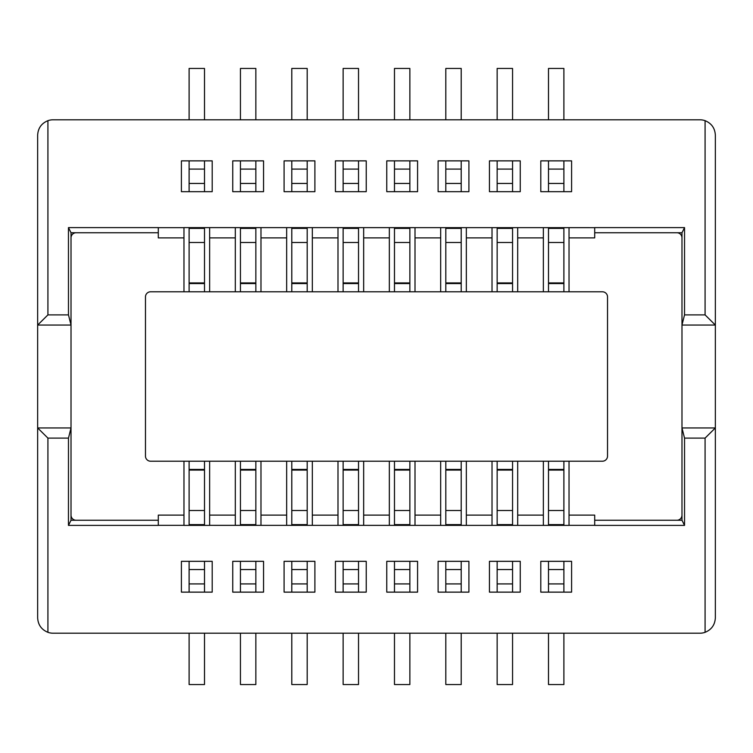 <?xml version="1.0" encoding="UTF-8"?>
<svg xmlns="http://www.w3.org/2000/svg" width="753" height="753" viewBox="0 0 753 753"><rect width="100%" height="100%" fill="white"/><g stroke="black" fill="none" stroke-linecap="round" stroke-linejoin="round"><path stroke-width="1.13" d="M209.645 461.213L209.645 525.387L183.967 525.387L183.967 515.118L158.299 515.118L158.299 525.387L68.457 525.387L68.476 438.105L47.919 438.105L47.919 632.322A15.399 15.399 0 0 0 53.049 633.207L699.951 633.207A15.399 15.399 0 0 0 705.081 632.322C711.557 629.64 714.974 624.802 715.35 617.799L715.35 427.939L705.081 438.105L705.081 632.322M569.033 461.213L569.033 515.118L594.701 515.118L594.701 525.387L684.543 525.387L684.543 438.105L705.081 438.105M569.033 515.118L569.033 525.387L209.645 525.34M540.795 592.131L571.593 592.131L571.593 561.324L540.795 561.324L540.795 592.131M489.45 592.131L520.257 592.131L520.257 561.324L489.45 561.324L489.45 592.131M468.912 592.131L468.912 561.324L438.105 561.324L438.105 592.131L468.912 592.131M366.231 561.324L335.424 561.324L335.424 592.131L366.231 592.131L366.231 561.324M417.576 561.324L386.769 561.324L386.769 592.131L417.576 592.131L417.576 561.324M212.205 561.324L181.407 561.324L181.407 592.131L212.205 592.131L212.205 561.324M232.743 561.324L232.743 592.131L263.55 592.131L263.55 561.324L232.743 561.324M284.088 561.324L284.088 592.131L314.895 592.131L314.895 561.324L284.088 561.324M47.919 632.322C41.443 629.64 38.026 624.802 37.65 617.799L37.65 427.939L47.919 438.105M684.524 438.105L681.983 427.939L715.35 427.939L715.35 135.201C714.974 128.198 711.557 123.36 705.081 120.678A15.399 15.399 0 0 0 699.951 119.793L53.049 119.793A15.399 15.399 0 0 0 47.919 120.678L47.919 314.895L68.476 314.895L71.017 325.061L71.017 520.257L158.299 520.257M68.457 525.387L71.017 520.257M68.476 438.105L71.017 427.939L37.65 427.939L37.65 325.061L71.017 325.061L71.017 237.882A5.13 5.13 0 0 1 76.157 232.743L71.017 232.743L71.017 237.882M183.967 515.118L183.967 461.213M209.645 515.118L235.312 515.118L235.312 525.34M235.312 515.118L235.312 461.213M260.98 461.213L260.98 525.34M260.98 515.118L286.658 515.118L286.658 525.34M286.658 515.118L286.658 461.213M312.326 461.213L312.326 525.34M312.326 515.118L337.993 515.118L337.993 525.34M337.993 515.118L337.993 461.213M363.661 461.213L363.661 525.34M363.661 515.118L389.339 515.118L389.339 525.34M389.339 515.118L389.339 461.213M415.007 461.213L415.007 525.34M415.007 515.118L440.674 515.118L440.674 525.34M440.674 515.118L440.674 461.213M466.342 461.213L466.342 525.34M466.342 515.118L492.02 515.118L492.02 525.34M492.02 515.118L492.02 461.213M517.688 461.213L517.688 525.34M517.688 515.118L543.355 515.118L543.355 525.34M543.355 515.118L543.355 461.213M684.543 525.387L681.983 520.257L681.983 232.743L594.701 232.743M594.701 520.257L681.983 520.257M47.919 120.678C41.443 123.36 38.026 128.198 37.65 135.201L37.65 325.061L47.919 314.895M497.149 633.207L497.149 684.543L512.558 684.543L512.558 633.207M445.814 633.207L445.814 684.543L461.213 684.543L461.213 633.207M394.468 633.207L394.468 684.543L409.867 684.543L409.867 633.207M240.442 633.207L240.442 684.543L255.851 684.543L255.851 633.207M291.788 633.207L291.788 684.543L307.186 684.543L307.186 633.207M343.133 633.207L343.133 684.543L358.532 684.543L358.532 633.207M548.495 633.207L548.495 684.543L563.893 684.543L563.893 633.207M189.107 633.207L189.107 684.543L204.505 684.543L204.505 633.207M705.081 120.678L705.081 314.895L715.35 325.061L681.983 325.061L684.524 314.895L684.543 227.613L594.701 227.613L594.701 237.882L569.033 237.882L569.033 291.788M76.157 520.257A5.13 5.13 0 0 1 71.017 515.118M183.967 291.788L183.967 227.613L594.701 227.66M150.6 461.213L602.4 461.213A5.13 5.13 0 0 0 607.53 456.083L607.53 296.917A5.13 5.13 0 0 0 602.4 291.788L150.6 291.788A5.13 5.13 0 0 0 145.47 296.917L145.47 456.083A5.13 5.13 0 0 0 150.6 461.213M204.505 525.387L204.505 461.213M189.107 525.387L189.107 461.213M189.107 524.615L204.505 524.615L189.107 524.615M240.442 525.387L240.442 461.213M255.851 525.387L255.851 461.213M240.442 524.615L255.851 524.615L240.442 524.615M307.186 525.387L307.186 461.213M291.788 525.387L291.788 461.213M291.788 524.615L307.186 524.615L291.788 524.615M358.532 525.387L358.532 461.213M343.133 525.387L343.133 461.213M343.133 524.615L358.532 524.615L343.133 524.615M409.867 525.387L409.867 461.213M394.468 525.387L394.468 461.213M394.468 524.615L409.867 524.615L394.468 524.615M461.213 525.387L461.213 461.213M445.814 525.387L445.814 461.213M445.814 524.615L461.213 524.615L445.814 524.615M512.558 525.387L512.558 461.213M497.149 525.387L497.149 461.213M497.149 524.615L512.558 524.615L497.149 524.615M563.893 525.387L563.893 461.213M548.495 525.387L548.495 461.213M548.495 524.615L563.893 524.615L548.495 524.615M681.983 515.118A5.13 5.13 0 0 1 676.843 520.257M563.893 592.131L563.893 561.324M548.495 592.131L548.495 561.324M512.558 592.131L512.558 561.324M497.149 592.131L497.149 561.324M461.213 592.131L461.213 561.324M445.814 592.131L445.814 561.324M358.532 592.131L358.532 561.324M343.133 592.131L343.133 561.324M409.867 592.131L409.867 561.324M394.468 592.131L394.468 561.324M189.107 592.131L189.107 561.324M204.505 592.131L204.505 561.324M240.442 592.131L240.442 561.324M255.851 592.131L255.851 561.324M291.788 592.131L291.788 561.324M307.186 592.131L307.186 561.324M543.355 291.788L543.355 227.66M569.033 237.882L569.033 227.66M571.593 191.676L571.593 160.869L540.795 160.869L540.795 191.676L571.593 191.676M492.02 291.788L492.02 227.66M517.688 227.66L517.688 291.788M520.257 160.869L489.45 160.869L489.45 191.676L520.257 191.676L520.257 160.869M440.674 291.788L440.674 227.66M466.342 227.66L466.342 291.788M438.105 160.869L438.105 191.676L468.912 191.676L468.912 160.869L438.105 160.869M284.088 160.869L284.088 191.676L314.895 191.676L314.895 160.869L284.088 160.869M417.576 160.869L386.769 160.869L386.769 191.676L417.576 191.676L417.576 160.869M335.424 191.676L366.231 191.676L366.231 160.869L335.424 160.869L335.424 191.676M389.339 291.788L389.339 227.66M415.007 227.66L415.007 291.788M337.993 291.788L337.993 227.66M363.661 227.66L363.661 291.788M286.658 291.788L286.658 227.66M312.326 227.66L312.326 291.788M235.312 291.788L235.312 227.66M260.98 227.66L260.98 291.788M232.743 160.869L232.743 191.676L263.55 191.676L263.55 160.869L232.743 160.869M209.645 227.66L209.645 291.788M212.205 160.869L181.407 160.869L181.407 191.676L212.205 191.676L212.205 160.869M705.081 314.895L684.543 314.895M183.967 237.882L158.299 237.882L158.299 227.613L68.457 227.613L68.476 314.895M409.867 119.793L409.867 68.457L394.468 68.457L394.468 119.793M358.532 119.793L358.532 68.457L343.133 68.457L343.133 119.793M240.442 119.793L240.442 68.457L255.851 68.457L255.851 119.793M291.788 119.793L291.788 68.457L307.186 68.457L307.186 119.793M563.893 119.793L563.893 68.457L548.495 68.457L548.495 119.793M512.558 119.793L512.558 68.457L497.149 68.457L497.149 119.793M461.213 119.793L461.213 68.457L445.814 68.457L445.814 119.793M204.505 119.793L204.505 68.457L189.107 68.457L189.107 119.793M68.457 227.613L71.017 232.743M158.299 232.743L76.157 232.743M189.107 469.43L204.505 469.43M189.107 510.496L204.505 510.496M240.442 510.496L255.851 510.496M240.442 469.43L255.851 469.43M291.788 469.43L307.186 469.43M291.788 510.496L307.186 510.496M343.133 469.43L358.532 469.43M343.133 510.496L358.532 510.496M394.468 469.43L409.867 469.43M394.468 510.496L409.867 510.496M445.814 469.43L461.213 469.43M445.814 510.496L461.213 510.496M497.149 469.43L512.558 469.43M497.149 510.496L512.558 510.496M548.495 469.43L563.893 469.43M548.495 510.496L563.893 510.496M676.843 232.743A5.13 5.13 0 0 1 681.983 237.882M684.543 227.613L681.983 232.743M548.495 227.613L548.495 291.788M563.893 227.613L563.893 291.788M517.688 237.882L543.355 237.882M548.495 160.869L548.495 191.676M563.893 160.869L563.893 191.676M497.149 227.613L497.149 291.788M512.558 227.613L512.558 291.788M466.342 237.882L492.02 237.882M497.149 160.869L497.149 191.676M512.558 160.869L512.558 191.676M461.213 227.613L461.213 291.788M445.814 227.613L445.814 291.788M415.007 237.882L440.674 237.882M461.213 160.869L461.213 191.676M445.814 160.869L445.814 191.676M307.186 160.869L307.186 191.676M291.788 160.869L291.788 191.676M394.468 160.869L394.468 191.676M409.867 160.869L409.867 191.676M343.133 160.869L343.133 191.676M358.532 160.869L358.532 191.676M394.468 227.613L394.468 291.788M409.867 227.613L409.867 291.788M363.661 237.882L389.339 237.882M358.532 227.613L358.532 291.788M343.133 227.613L343.133 291.788M312.326 237.882L337.993 237.882M307.186 227.613L307.186 291.788M291.788 227.613L291.788 291.788M260.98 237.882L286.658 237.882M240.442 227.613L240.442 291.788M255.851 227.613L255.851 291.788M209.645 237.882L235.312 237.882M255.851 160.869L255.851 191.676M240.442 160.869L240.442 191.676M204.505 227.613L204.505 291.788M189.107 227.613L189.107 291.788M189.107 160.869L189.107 191.676M204.505 160.869L204.505 191.676M548.495 283.57L563.893 283.57M548.495 242.504L563.893 242.504M548.495 228.385L563.893 228.385M497.149 242.504L512.558 242.504M497.149 228.385L512.558 228.385M497.149 283.57L512.558 283.57M445.814 283.57L461.213 283.57M445.814 242.504L461.213 242.504M445.814 228.385L461.213 228.385M394.468 242.504L409.867 242.504M394.468 228.385L409.867 228.385M394.468 283.57L409.867 283.57M343.133 228.385L358.532 228.385M343.133 242.504L358.532 242.504M343.133 283.57L358.532 283.57M291.788 283.57L307.186 283.57M291.788 228.385L307.186 228.385M291.788 242.504L307.186 242.504M240.442 228.385L255.851 228.385M240.442 242.504L255.851 242.504M240.442 283.57L255.851 283.57M189.107 228.385L204.505 228.385M189.107 242.504L204.505 242.504M189.107 283.57L204.505 283.57M594.701 525.34L569.033 525.34M183.967 525.34L158.299 525.34M189.107 470.07L204.505 470.07M240.442 470.07L255.851 470.07M291.788 470.07L307.186 470.07M343.133 470.07L358.532 470.07M394.468 470.07L409.867 470.07M445.814 470.07L461.213 470.07M497.149 470.07L512.558 470.07M548.495 470.07L563.893 470.07M548.495 569.541L563.893 569.541M497.149 569.541L512.558 569.541M445.814 569.541L461.213 569.541M343.133 569.541L358.532 569.541M394.468 569.541L409.867 569.541M189.107 569.541L204.505 569.541M240.442 569.541L255.851 569.541M291.788 569.541L307.186 569.541M158.299 227.66L183.967 227.66M548.495 583.914L563.893 583.914M497.149 583.914L512.558 583.914M445.814 583.914L461.213 583.914M343.133 583.914L358.532 583.914M394.468 583.914L409.867 583.914M189.107 583.914L204.505 583.914M240.442 583.914L255.851 583.914M291.788 583.914L307.186 583.914M548.495 282.93L563.893 282.93M548.495 183.459L563.893 183.459M497.149 282.93L512.558 282.93M497.149 183.459L512.558 183.459M445.814 282.93L461.213 282.93M445.814 183.459L461.213 183.459M291.788 183.459L307.186 183.459M394.468 183.459L409.867 183.459M343.133 183.459L358.532 183.459M394.468 282.93L409.867 282.93M343.133 282.93L358.532 282.93M291.788 282.93L307.186 282.93M240.442 282.93L255.851 282.93M240.442 183.459L255.851 183.459M189.107 282.93L204.505 282.93M189.107 183.459L204.505 183.459M548.495 169.086L563.893 169.086M497.149 169.086L512.558 169.086M445.814 169.086L461.213 169.086M291.788 169.086L307.186 169.086M394.468 169.086L409.867 169.086M343.133 169.086L358.532 169.086M240.442 169.086L255.851 169.086M189.107 169.086L204.505 169.086"/></g></svg>
